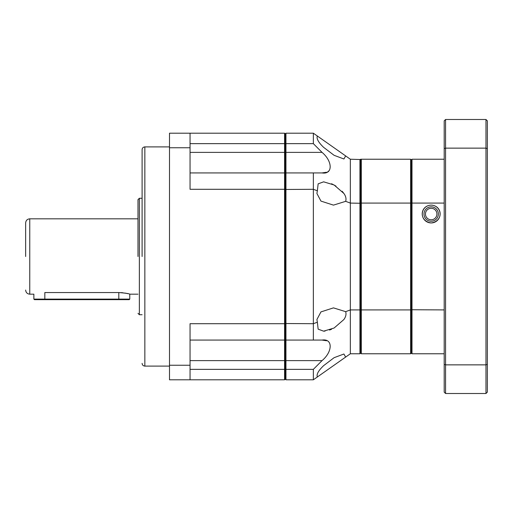 <?xml version="1.0" encoding="UTF-8"?>
<svg xmlns="http://www.w3.org/2000/svg" width="513" height="513" viewBox="0 0 513 513"><rect width="100%" height="100%" fill="white"/><g stroke="black" fill="none" stroke-linecap="round" stroke-linejoin="round"><path stroke-width="0.77" d="M142.101 256.5L142.101 149.636L142.101 256.5M137.991 256.5L137.991 199.647L137.991 256.5M25.65 256.5L25.65 222.937L25.65 256.5M44.83 299.656L118.811 299.656L118.811 299.111L44.83 299.111L44.83 299.656L34.416 299.656L33.871 299.111L44.83 299.111L44.83 292.545C30.69 294.327 30.69 294.327 44.83 292.545L118.811 292.545C125.473 293.103 129.129 293.641 129.77 294.173L129.77 299.111L118.811 299.111L118.811 292.545M127.891 293.673L124.903 293.058M123.024 292.788L120.991 292.615M285.953 379.8L313.353 379.8L350.347 353.771L350.347 309.916L345.666 311.66C346.442 314.136 345.852 316.758 343.902 319.522L334.098 328.019L323.626 331.167L318.143 329.16L317.361 322.215L313.353 323.703L313.353 340.074L322.042 340.074L285.953 340.074L285.953 152.38L322.042 152.38L313.353 143.646L285.953 143.646L285.273 143.993L285.273 133.88L284.587 133.2L284.587 143.646L285.273 143.993L285.273 152.38L285.953 152.38L285.953 133.2L285.273 133.88L285.273 379.12L285.953 379.8L285.953 369.354L285.273 369.007L284.587 369.354L284.587 379.8L285.273 379.12L285.273 360.62L284.587 360.62L284.587 369.354L190.054 369.354M285.113 339.548L284.587 340.074L284.587 360.62L190.054 360.62M284.587 133.2L169.502 133.2L169.502 365.243L190.054 365.243L190.054 323.703L284.587 323.703L284.587 189.297L285.273 189.47L285.273 323.53L284.587 323.703L284.587 340.074L190.054 340.074M190.054 172.926L284.587 172.926L284.587 152.38L285.273 152.38L285.273 173.612L284.587 172.926L284.587 189.297L190.054 189.297L190.054 147.757L169.502 147.757M313.353 379.8L313.353 369.354L285.953 369.354L285.953 340.074L285.273 339.388L285.273 323.53L313.353 323.703L313.353 172.926L285.953 172.926L285.113 173.452M190.054 143.646L284.587 143.646L284.587 152.38L190.054 152.38M169.502 365.243L169.502 379.8L284.587 379.8M190.054 133.2L190.054 147.757M190.054 365.243L190.054 379.8M118.811 299.656L129.225 299.656L129.77 299.111M345.666 311.66L333.456 307.877L320.946 311.904L316.912 319.522L317.361 322.215M317.361 376.984C316.316 374.419 318.4 370.642 323.626 365.654L334.098 357.689L343.902 354.008L345.666 357.067M285.427 173.452L285.273 189.47L313.353 189.297L317.361 190.785L316.912 193.478L320.946 201.096L333.456 205.123L345.666 201.34L350.347 203.084L350.347 309.916L359.94 309.916L359.94 353.771L360.62 353.085L360.62 309.737L359.94 309.916L359.94 159.511L350.347 159.229L345.666 155.933L343.902 158.992L334.098 155.311L323.626 147.346C318.4 142.351 316.309 138.574 317.361 136.016L313.353 133.2L285.953 133.2M317.361 190.785L318.143 183.84L323.626 181.833L334.098 184.981L343.902 193.478C345.852 196.235 346.435 198.858 345.666 201.34M345.666 155.933L317.361 136.016M343.877 193.433L342.158 191.266M335.97 186.097L331.597 183.75M431.176 221.225A7.195 7.195 0 0 1 423.988 214.03A7.195 7.195 0 0 1 431.176 206.835A7.195 7.195 0 0 1 438.371 214.03A7.195 7.195 0 0 1 431.176 221.225M431.176 208.291A5.739 5.739 0 0 0 425.444 214.03A5.739 5.739 0 0 0 431.176 219.769A5.739 5.739 0 0 0 436.916 214.03A5.739 5.739 0 0 0 431.176 208.291M285.427 339.548L285.273 360.62L322.042 360.62L313.353 369.354M326.589 340.76L322.042 340.074C332.847 338.291 332.911 351.54 322.042 360.62M313.353 172.926L322.042 172.926L313.353 172.926L322.042 172.926L326.589 172.24M322.042 152.38C332.847 161.403 332.911 174.709 322.042 172.926M313.353 143.646L313.353 133.2M327.878 171.65L328.98 170.835M360.62 353.085L361.306 353.771L361.306 309.916L360.62 309.737L360.62 203.263L350.347 203.084L350.347 159.229M323.594 331.167L325.069 331.09M329.57 330.045L331.565 329.263M350.347 353.771L359.94 353.771M361.306 353.771L410.631 353.771L410.631 309.916L361.306 309.916L361.306 203.084L360.62 203.263L360.62 159.915L359.94 159.511M410.631 353.771L411.311 353.085L411.311 309.737L410.631 309.916L410.631 203.084L361.306 203.084L361.306 159.229L360.62 159.229L360.62 159.915M444.194 309.916L411.311 309.737L411.311 203.263L410.631 203.084L410.631 159.229L361.306 159.229M444.194 353.771L411.997 353.771L411.997 203.084L411.311 203.263L411.311 159.915L410.631 159.229M431.176 222.937C443.835 221.154 442.392 205.527 431.176 205.123A8.907 8.907 0 0 0 422.276 214.03A8.907 8.907 0 0 0 431.176 222.937A8.907 8.907 0 0 0 440.083 214.03A8.907 8.907 0 0 0 431.176 205.123C419.961 205.521 418.531 221.167 431.176 222.937M444.194 364.39L445.566 364.865L445.566 393.503L444.194 392.131L444.194 120.869L445.566 119.497L445.566 148.135L485.978 148.135L485.978 119.497L445.566 119.497M444.194 148.61L445.566 148.135L445.566 364.865L485.978 364.865L487.35 364.39L487.35 120.869L485.978 119.497M444.194 159.229L411.997 159.229L411.997 203.084L444.194 203.084M487.35 148.61L485.978 148.135L485.978 393.503L487.35 392.131L487.35 364.39M445.566 393.503L485.978 393.503M411.997 353.771L411.311 353.085L411.311 159.915L411.997 159.229M142.101 149.636C142.268 147.975 143.178 147.064 144.846 146.898L144.846 366.102L169.502 366.102M137.991 199.647L139.363 198.274L139.363 314.726L142.101 314.726M25.65 222.937C25.894 220.436 27.266 219.07 29.76 218.827L29.76 294.173L33.871 294.173L33.871 299.111M129.77 294.173L137.991 294.173M144.846 146.898L169.502 146.898M144.846 366.102C143.178 365.936 142.268 365.025 142.101 363.364M139.363 198.274L142.101 198.274M139.363 314.726L137.991 313.353M29.76 218.827L137.991 218.827M29.76 294.173C27.266 293.93 25.894 292.564 25.65 290.063"/></g></svg>
